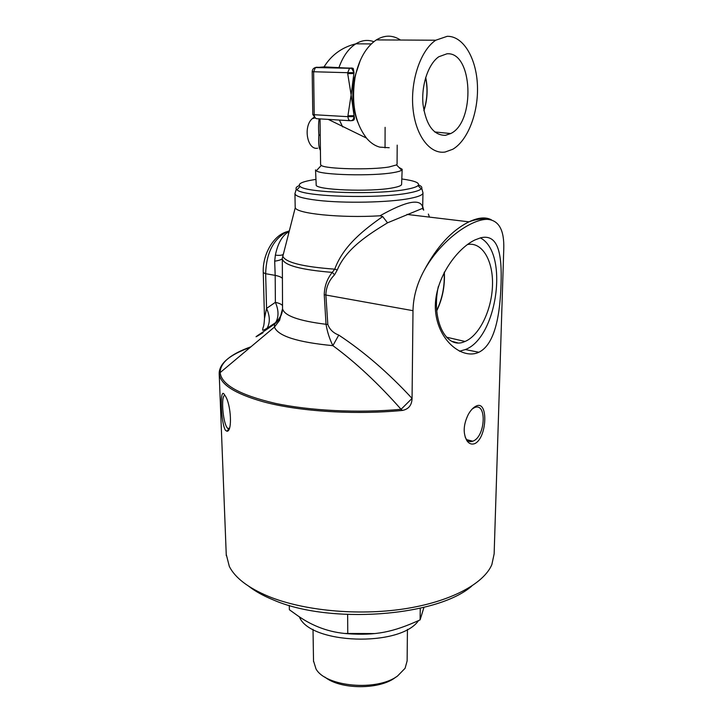 <?xml version="1.0" encoding="UTF-8"?>
<svg xmlns="http://www.w3.org/2000/svg" width="723" height="723" viewBox="0 0 723 723"><rect width="100%" height="100%" fill="white"/><g stroke="black" fill="none" stroke-linecap="round" stroke-linejoin="round"><path stroke-width="1.08" d="M250.113 347.456C229.661 354.776 219.349 363.434 219.177 373.43L219.196 373.637C220.181 384.32 234.794 393.674 263.045 401.717C298.346 411.396 354.433 415.092 402.449 410.429C408.649 409.164 411.848 405.16 412.065 398.4L412.996 310.682C413.267 297.171 416.918 283.904 423.94 270.854C440.922 239.72 471.64 218.997 487.329 219.34C498.897 220.226 504.374 230.113 503.768 249.001L494.143 553.854L491.857 564.609C483.714 583.877 450.239 601.925 403.841 608.929C357.487 615.915 303.226 610.637 268.477 596.376C248.152 587.835 235.102 577.858 229.327 566.443L226.227 554.252M480.714 237.786C498.373 233.565 502.006 254.379 501.057 283.47C500.199 312.444 495.617 344.193 478.852 352.264C462.919 359.891 438.265 341.473 435.517 311.116C432.96 281.346 455.888 248.884 475.074 239.891L480.714 237.786M476.132 406.091C488.414 399.756 487.23 437.18 475.119 443.461C471.983 444.79 469.272 443.922 466.986 440.858C462.874 433.466 463.326 424.636 468.323 414.387C470.727 410.176 473.33 407.411 476.132 406.091M224.166 394.234L225.314 395.942C231.116 404.699 232.463 431.658 226.977 431.242L225.54 430.411C220.922 423.488 219.494 387.374 224.166 394.234M398.969 167.411L402.178 169.281L401.645 170.212C400.479 171.08 397.677 171.884 393.24 172.625C372.67 176.34 320.867 175.038 316.285 170.809L315.535 169.887L316.195 184.772M402.169 169.525L401.599 184.229C401.708 185.54 398.771 186.742 392.779 187.844C370.42 192.282 314.189 189.932 316.195 184.826M425.621 77.695C427.899 88.784 427.311 99.693 423.859 110.42M446.913 53.809C472.923 51.324 475.499 122.106 450.7 133.556L445.44 135.337C433.511 135.373 426.037 125.043 423.018 104.356C421.193 85.215 428.26 63.986 438.78 56.765L446.913 53.809M423.913 110.7C427.456 99.792 428.052 88.703 425.702 77.415M319.132 118.834C318.481 122.756 318.391 128.125 318.861 134.948C318.31 142.991 318.834 148.134 320.425 150.366M313.972 117.316L312.228 118.671C302.91 126.769 307.411 150.402 317.659 148.206M319.177 147.835L320.388 147.275M320.596 164.546L321.292 165.44C325.504 169.037 370.935 170.113 389.11 166.968L396.575 164.916L397.072 164.13L397.198 145.142M389.191 147.727L379.837 147.149C375.192 145.919 370.926 143.127 367.022 138.744C355.02 123.497 351.053 102.919 355.138 77C358.96 59.286 366.028 46.923 376.331 39.91C384.663 34.885 392.716 34.93 400.497 40.036M328.26 119.385L366.434 138.066M357.749 122.178C352.616 108.812 351.495 94.135 354.387 78.138L360.28 60.38M324.139 66.868L353.213 68.378L354.008 72.616L351.125 94.939L354.18 116.566C354.83 119.033 354.207 120.361 352.3 120.569L351.477 120.66M445.142 152.029C430.068 154.505 415.535 135.834 412.969 108.269C410.275 80.768 420.614 50.167 435.77 40.217L447.221 36.313C463.407 35.933 476.457 58.409 477.442 85.531C478.554 112.643 467.862 140.551 452.725 149.29L445.142 152.029M353.936 115.707L347.926 115.788L347.935 116.674L353.936 116.593L353.936 115.707M354.18 116.566L353.936 116.593C353.746 119.223 352.652 120.596 350.664 120.741C349.028 120.651 348.115 119.295 347.935 116.674L314.216 114.731L313.628 71.749L347.691 72.698L347.7 73.601L353.755 73.538L353.755 72.625L347.691 72.698L349.507 68.396L350.411 68.098L316.331 67.266L315.427 67.546L313.628 71.749L312.191 71.631L312.788 114.514L314.216 114.731C314.415 117.298 315.345 118.617 316.999 118.708L350.113 120.705M224.943 395.3C220.632 395.12 222.838 423.289 227.492 428.188L229.155 428.974M465.16 437.081L466.362 439.241C468.097 441.473 470.239 442.133 472.788 441.211L473.366 440.967C485.63 435.87 486.886 401.907 474.46 407.636L472.255 408.956M444.166 272.39C444.853 285.838 442.377 298.509 436.755 310.402M467.519 244.537C482.286 241.581 493.393 260.958 492.48 285.549C491.748 310.104 479.448 335.562 465.006 341.473L464.247 341.771C446.127 349.742 431.007 319.918 438.319 286.543M436.782 310.763C442.548 298.671 445.061 285.775 444.329 272.083M282.53 305.621C281.645 304.311 279.268 303.217 275.382 302.331L266.561 308.405L264.501 318.4L263.262 272.643L265.648 273.71C266.308 252.969 273.439 238.97 287.022 231.694L289.281 230.908M459.485 351.242L465.341 349.552C497.297 337.668 509.182 252.625 480.325 237.885M418.536 184.961C421.138 186.001 422.196 187.085 421.726 188.215L421.202 188.911C419.665 190.339 415.716 191.658 409.345 192.869C379.629 199.069 302.603 196.773 296.963 189.778L296.285 189.092C295.526 187.881 296.538 186.706 299.313 185.567M315.96 179.412L313.954 179.711C301.952 181.663 297.325 183.895 300.09 186.426C305.621 192.914 378.472 195.029 406.715 189.281C412.779 188.152 416.547 186.923 418.03 185.603C420.271 182.964 414.857 180.759 401.798 178.97M248.766 586.281C255.174 591.269 263.244 595.77 272.996 599.774C329.064 624.654 436.9 616.611 471.667 586.172M412.065 398.4L401.066 409.308L402.449 410.429M412.056 398.391C388.35 372.797 363.922 351.694 338.762 335.083C333.231 332.96 329.589 329.408 327.817 324.428L325.865 294.812C326.154 287.049 329.055 280.37 334.568 274.785L332.255 272.39C327.167 278.689 324.491 286.136 324.238 294.731L326.028 324.293L327.817 324.428M263.082 332.697C252.942 338.834 253.755 338.021 265.513 330.266L274.541 324.058C279.241 320.172 281.934 315.201 282.63 309.155M289.101 231.604L288.468 231.893C282.133 235.761 277.768 243.515 275.364 255.165L274.686 261.175L275.183 275.373L265.648 273.71L266.561 308.405C270.022 316.087 270.203 322.693 267.112 328.215C263.678 330.257 262.205 330.754 262.675 329.724C263.118 325.612 263.85 328.965 264.501 318.4M267.112 328.224L265.513 330.266M264.681 330.845L265.639 329.11M282.404 278.445C281.554 277.225 279.15 276.195 275.183 275.373L275.382 302.331C278.789 310.257 278.87 317.017 275.626 322.621L274.541 324.058L274.442 327.076C278.003 336.068 297.478 342.259 332.878 345.657C355.535 362.286 378.265 383.506 401.066 409.308C358.427 413.195 309.887 410.781 275.083 403.307C239.747 395.002 221.428 384.753 220.135 372.562C220.289 362.657 230.538 354.071 250.89 346.805M219.177 373.43L274.442 327.076L279.62 320.28L282.539 308.576C283.958 315.617 298.454 320.858 326.028 324.293C327.275 331.839 329.561 338.96 332.878 345.657L338.762 335.083M263.262 272.643C262.368 254.867 273.276 235.318 287.022 231.694L288.459 231.893L288.54 233.8M275.364 255.165C278.997 255.535 281.482 255.373 282.838 254.659M274.686 261.175C278.509 260.623 281.048 259.81 282.313 258.744M422.639 207.908L422.684 207.031C420.117 198.328 405.892 201.247 380.009 215.788L382.675 216.566L387.528 222.82L422.711 208.296M422.955 209.236L423.687 210.14L422.955 209.236M428.387 214.071L429.426 217.108M334.568 274.785L337.261 269.986L334.731 269.164L332.255 272.39C300.786 269.796 284.139 265.314 282.322 258.942L282.539 307.917M382.675 216.566C364.916 229.101 343.452 245.269 334.731 269.164C302.783 266.805 285.468 262.476 282.774 256.186L283.479 253.448M337.261 269.986C346.064 248.576 368.829 234.27 387.537 222.82M491.423 219.846C485.784 216.773 478.31 217.442 469.001 221.834L468.956 221.853C451.703 230.429 436.701 246.76 423.94 270.854M295.192 206.959L295.282 207.591C295.698 213.565 340.94 218.247 380.009 215.788M422.684 207.031L422.964 193.068M418.49 620.641C400.253 647.401 309.733 644.229 299.358 616.791M374.767 633.565L344.799 633.465M324.88 677.062C340.416 689.859 380.343 689.896 395.833 677.108M407.438 629.362L407.121 660.903L405.097 668.278L397.569 675.987C377.063 691.54 325.639 686.85 315.987 668.902L313.52 660.894M289.281 605.422L289.381 609.742L297.56 615.598C312.905 626.425 329.634 632.462 347.763 633.728C375.942 635.644 392.941 632.245 420.09 619.891L423.976 607.32M347.763 633.728L347.646 614.541M420.09 619.891L420.253 608.224M320.235 135.309L318.861 134.948M338.906 67.691C342.919 56.448 348.567 48.486 355.843 43.814C361.852 40.19 367.844 39.485 373.836 41.69M342.657 126.896L339.403 120.063M347.7 73.601L351.125 94.939L347.926 115.788M324.256 66.868L314.876 67.718M354.008 72.616L351.667 68.459L350.411 68.098L352.065 68.007M451.911 341.328L457.56 342.819M324.238 294.731L412.996 310.682M282.377 258.039L295.282 207.591M294.948 193.384L294.948 193.701C295.472 196.304 302.801 198.482 316.936 200.235C343.335 203.524 389.878 202.557 410.275 198.364C418.843 196.656 423.072 194.803 422.964 192.806L421.726 188.215M226.29 555.716L219.196 373.637M385.106 127.347L385.043 147.853M434.659 131.938L450.7 133.556M312.228 118.671L314.803 117.957M320.036 118.888L320.596 164.663M371.279 43.931L355.843 43.814C342.024 47.266 331.432 54.957 324.067 66.877M354.387 78.138L355.138 77M435.77 40.217L376.331 39.91M312.788 114.514L315.761 118.373M312.191 71.64C312.309 69.535 313.393 68.17 315.427 67.546L353.213 68.378M321.292 165.44L316.285 170.809M396.575 164.916L401.645 170.212M229.453 428.206L227.7 428.423M228.703 429.028L226.977 431.242M466.362 439.241L466.986 440.858M466.678 439.647L472.788 441.211M473.863 407.492L474.46 407.636M446.407 337.162L465.006 341.473M478.852 352.264L465.341 349.552M300.09 186.426L296.963 189.778M418.03 185.603L421.202 188.911M275.626 322.621C279.566 318.897 281.898 314.406 282.621 309.137M267.103 328.215L275.599 322.648M406.95 214.415L468.992 221.834M468.956 221.853C475.987 219.232 482.114 218.391 487.329 219.34M295.192 207.221L294.948 193.701L296.285 189.092M422.774 206.697L423.687 210.14M313.529 661.563L313.014 629.371"/></g></svg>
